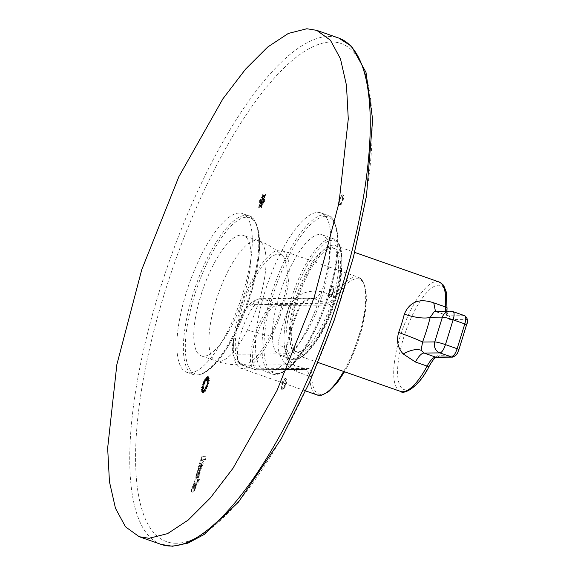 <?xml version="1.0" encoding="UTF-8"?>
<svg xmlns="http://www.w3.org/2000/svg" width="575" height="575" viewBox="0 0 575 575"><rect width="100%" height="100%" fill="white"/><g stroke="black" fill="none" stroke-linecap="round" stroke-linejoin="round"><path stroke-width="0.43" stroke-dasharray="2.88 2.16" d="M242.923 368.518A62.359 20.01 109.3 0 1 240.623 368.144A62.359 20.01 109.3 0 1 241.22 306.065A62.359 20.01 109.3 0 1 279.587 250.075A62.359 20.01 109.3 0 1 281.887 250.448A62.359 20.01 109.3 0 1 281.29 312.527A62.359 20.01 109.3 0 1 242.923 368.518M252.181 283.029A58.01 18.616 109.3 0 1 282.936 256.177A58.01 18.616 109.3 0 1 270.322 335.563A58.01 18.616 109.3 0 1 245.022 364.327A58.01 18.616 109.3 0 1 235.563 338.502A58.01 18.616 109.3 0 1 252.181 283.029M232.343 324.559A63.811 20.477 109.3 0 1 201.257 355.882A63.811 20.477 109.3 0 1 212.391 266.764A63.811 20.477 109.3 0 1 243.477 235.448A63.811 20.477 109.3 0 1 232.343 324.559M189.865 372.808A84.115 26.989 -70.7 0 0 241.615 297.289A84.115 26.989 -70.7 0 0 242.42 213.562A84.115 26.989 -70.7 0 0 239.315 213.059A84.115 26.989 -70.7 0 0 187.565 288.578A84.115 26.989 -70.7 0 0 186.76 372.312A84.115 26.989 -70.7 0 0 189.865 372.808M317.91 212.419A84.115 26.989 109.3 0 1 321.015 212.923A84.115 26.989 109.3 0 1 320.21 296.657A84.115 26.989 109.3 0 1 268.46 372.176A84.115 26.989 109.3 0 1 265.355 371.673A84.115 26.989 109.3 0 1 266.16 287.938A84.115 26.989 109.3 0 1 317.91 212.419M290.986 266.124A63.811 20.477 109.3 0 1 322.079 234.808A63.811 20.477 109.3 0 1 310.938 323.919A63.811 20.477 109.3 0 1 279.853 355.242A63.811 20.477 109.3 0 1 290.986 266.124M305.311 274.613A55.107 17.681 109.3 0 1 332.156 247.566A55.107 17.681 109.3 0 1 322.539 324.523A55.107 17.681 109.3 0 1 295.694 351.577A55.107 17.681 109.3 0 1 305.311 274.613M307.381 275.339A55.107 17.681 109.3 0 1 334.233 248.292A55.107 17.681 109.3 0 1 324.616 325.256A55.107 17.681 109.3 0 1 297.764 352.303A55.107 17.681 109.3 0 1 307.381 275.339M325.069 326.564A58.01 18.616 109.3 0 1 296.808 355.041A58.01 18.616 109.3 0 1 306.928 274.023A58.01 18.616 109.3 0 1 335.189 245.554A58.01 18.616 109.3 0 1 325.069 326.564M447.034 308.66A2.904 1.732 4.7 0 1 446.732 309.328A23.201 7.446 109.3 0 0 450.203 319.477A2.904 2.731 89.5 0 0 448.464 315.812L464.406 315.682L452.741 311.592L436.799 311.722L434.492 311.283L448.464 315.812A20.305 6.512 109.3 0 1 447.717 315.689A20.305 6.512 109.3 0 1 445.424 311.19M313.806 298.684L311.449 298.245L300.172 304.247C293.006 320.793 287.888 337.317 284.826 353.826C286.781 359.569 289.62 363.22 293.343 364.787L306.195 369.337L255.774 369.747A34.802 11.169 109.3 0 1 254.495 369.538A34.802 11.169 109.3 0 1 254.826 334.887A34.802 11.169 109.3 0 1 276.237 303.636L326.658 303.226L313.806 298.684C316.056 298.562 318.636 296.233 321.554 291.712C308.035 289.498 297.642 293.71 290.382 304.34L300.495 305.519L300.172 304.247L252.943 304.628A8.704 8.187 -90.5 0 1 260.647 298.655A8.704 8.187 -90.5 0 1 263.278 299.093L313.806 298.684M290.382 304.34A62.359 20.01 -70.7 0 0 277.933 344.569A14.504 6.117 10.3 0 1 286.134 351.864A14.504 6.117 10.3 0 1 284.826 353.826L237.597 354.207A8.704 8.187 89.5 0 0 242.815 365.197A34.802 11.169 109.3 0 1 241.529 364.988A34.802 11.169 109.3 0 1 241.867 330.345A34.802 11.169 109.3 0 1 263.278 299.093L276.237 303.636A1.452 1.366 -90.5 0 1 277.107 305.469L327.527 305.059A1.452 1.366 89.5 0 0 326.658 303.226C328.965 303.104 331.624 300.725 334.628 296.089A62.359 20.01 109.3 0 1 356.062 276.891A62.359 20.01 109.3 0 1 358.362 277.258A62.359 20.01 109.3 0 1 364.377 312.527A62.359 20.01 109.3 0 1 343.649 371.464M277.933 344.569C278.199 356.507 284.496 365.542 296.808 371.666L294.263 364.96L293.343 364.787L242.815 365.197L255.774 369.747A1.452 1.366 -90.5 0 0 256.213 369.818L241.529 364.988C227.132 356.133 233.026 341.586 237.015 326.255C242.758 309.472 250.635 300.272 260.647 298.655L311.449 298.245C306.159 299.058 302.507 301.48 300.495 305.519C293.76 321.066 288.973 336.519 286.134 351.864L287.248 357.643L288.729 360.079L294.263 364.96M338.064 205.088A5.8 1.862 109.3 0 1 339.2 198.598A5.8 1.862 109.3 0 1 342.448 194.832A5.8 1.862 109.3 0 1 342.988 195.529A5.8 1.862 109.3 0 1 341.859 202.019A5.8 1.862 109.3 0 1 338.61 205.785A5.8 1.862 109.3 0 1 338.064 205.088M329.044 292.007A5.8 1.862 109.3 0 1 332.932 286.515A5.8 1.862 109.3 0 1 332.975 291.978A5.8 1.862 109.3 0 1 329.094 297.462A5.8 1.862 109.3 0 1 329.044 292.007M284.165 379.22A5.8 1.862 109.3 0 1 285.588 378.508A5.8 1.862 109.3 0 1 285.94 382.849A5.8 1.862 109.3 0 1 283.173 388.743A5.8 1.862 109.3 0 1 281.75 389.455A5.8 1.862 109.3 0 1 281.398 385.113A5.8 1.862 109.3 0 1 284.165 379.22M193.847 485.659L194.623 482.756L193.775 483.539L191.533 489.296L191.576 491.704L192.172 492.049L193.092 491.69L194.393 489.699L195.744 485.573L195.593 482.885L194.235 487.995L193.143 488.93L192.69 488.506L192.862 487.298L193.847 485.659L194.364 485.846L195.141 482.935L193.473 485.142L192.057 489.476L192.093 491.884L192.69 492.236L193.61 491.869L194.911 489.878L196.262 485.76L196.111 483.065L194.76 488.182L193.66 489.109L193.207 488.685L193.38 487.485L194.364 485.846M199 478.889L198.195 478.896L197.225 482.022L198.037 482.015L199 478.889L199.518 479.068L198.713 479.076L197.743 482.202L198.555 482.195L199.518 479.068M197.814 478.896L194.745 478.925L193.782 482.051L196.844 482.022L197.814 478.896L195.263 479.104L194.3 482.231L197.362 482.202L198.332 479.083M195.78 478.278L197.297 472.815L196.808 477.566L197.203 477.911L198.576 476.272L199.963 471.938L199.82 469.962L198.167 475.144L198.921 470.177L198.548 469.761L197.929 470.12L197.132 471.471L195.507 477.854L196.298 478.465L198.059 472.779L197.354 476.682L197.728 478.098L198.749 477.164L199.92 474.181L200.337 470.142L198.684 475.324L199.439 470.364L199.065 469.94L198.447 470.3L197.649 471.651L196.183 476.057L196.298 478.465M200.74 466.268L199.963 469.178L201.092 467.892L202.968 461.43L202.422 460.589L200.502 460.316L198.174 467.849L198.454 469.473L199.611 468.258L201.502 463.716L200.481 469.358L201.609 468.079L203.298 463.105L203.485 461.617L202.939 460.769L201.027 460.503L200.366 463.766L198.993 466.821L198.583 468.948L198.972 469.66L200.136 468.445L202.019 463.896L201.257 466.447M206.015 456.234L201.76 456.27L200.79 459.396L205.045 459.36L206.015 456.234L202.278 456.457L201.307 459.576L205.562 459.547L206.533 456.421M202.371 387.679L201.171 390.202L202.4 389.253L201.473 392.028L202.781 390.195L202.256 392.847L203.478 390.382L203.421 392.56L204.391 389.793L204.808 391.194L205.39 388.506L206.231 388.944L206.353 386.695L207.503 386.113L207.137 384.603L208.445 383.079L207.647 382.512L208.926 380.247L207.812 380.7L208.89 378.012L207.597 379.428L208.344 376.661L207.05 378.846L207.352 376.395L206.231 379.054L206.051 377.229L205.261 380.003L204.621 379.069L204.262 381.584L203.248 381.656L203.37 383.568L202.127 384.639L203.234 385.882L201.918 387.809L202.889 387.866L201.401 387.622L202.716 385.696M263.652 200.538L264.414 198.885L262.416 201.372L263.501 201.552L263.623 203.198L263.918 201.545L264.816 201.537L265.089 200.718L263.652 200.538L264.572 200.531L264.299 201.358L264.816 201.537M264.299 201.358L263.393 201.365L263.106 203.018L262.976 201.365M261.711 204.643L262.078 205.002L262.387 204.19L261.812 203.636L261.905 202.105L261.567 202.723L261.431 204.046L261.948 204.233L261.064 206.842L261.841 205.239L261.668 207.632L262.229 204.829L261.711 204.643L261.1 207.244L261.618 207.424M261.1 207.244L261.323 205.059L260.583 206.145L261.431 204.046M259.979 205.074L259.699 206.368L260.051 206.152L261.187 202.723L261.057 202.314L260.374 203.643L260.892 203.83L259.965 204.398L259.742 205.203L260.367 204.844L259.368 207.446L260.497 205.253L259.979 205.074L258.721 206.849L259.239 207.036M258.721 206.849L259.85 204.657L259.217 205.023L259.447 204.211L260.374 203.643M260.188 201.394L259.426 203.047L260.604 201.387L261.151 201.387L261.309 199.216L260.964 200.747L260.058 200.754L259.792 201.581L260.705 201.573L259.268 201.394L259.541 200.574L260.058 200.754M259.541 200.574L260.446 200.567L260.741 198.914L260.863 200.56M262.135 197.283L261.776 196.938L261.452 197.743L262.027 198.296L261.934 199.827L262.408 197.879L262.926 198.066L263.81 195.45L263.034 197.053L263.213 194.666L262.653 197.469L262.135 197.283L262.358 195.097L262.696 194.479L263.264 194.868M262.739 194.688L262.516 196.873L263.257 195.78L262.408 197.879M263.86 196.858L264.141 195.565L263.788 195.78L262.574 199.82L263.472 198.282L264.91 197.901L265.14 197.088L264.507 197.455L265.715 194.645L264.385 197.038L263.86 196.858L265.197 194.465L265.118 195.076L265.636 195.263M265.118 195.076L263.99 197.268L264.622 196.909L264.392 197.714L263.472 198.282M199.82 466.138L199.388 466.138L199.848 464.578L200.919 463.716L199.82 466.138L200.337 466.318L199.906 466.318L200.366 464.758L201.437 463.896L200.337 466.318M204.333 381.865L204.664 379.579L205.246 380.427L205.958 377.912L206.13 379.565L207.144 377.15L206.871 379.378L208.042 377.394L207.367 379.902L208.538 378.616L207.561 381.06L208.574 380.65L207.41 382.706L208.136 383.216L206.95 384.603L207.28 385.976L206.238 386.501L206.13 388.549L205.361 388.154L204.837 390.598L204.456 389.318L203.572 391.834L203.622 389.857L202.515 392.092L202.997 389.685L201.803 391.345L202.644 388.822L201.53 389.692L202.623 387.399L201.739 387.349L202.932 385.602L202.4 384.639L203.528 383.669L203.413 381.929L204.851 382.044L205.182 379.759L205.764 380.607L206.475 378.091L206.648 379.744L207.661 377.329L207.388 379.558L208.56 377.574L207.884 380.082L209.063 378.796L208.078 381.247L209.092 380.83L207.927 382.885L208.653 383.396L207.467 384.783L207.798 386.156L206.756 386.688L206.648 388.729L205.879 388.333L205.354 390.777L204.973 389.505L204.089 392.013L204.147 390.037L203.033 392.272L203.514 389.864L202.321 391.525L203.162 389.009L202.048 389.872L203.14 387.579L202.256 387.528L203.449 385.782L202.917 384.819L204.046 383.848L203.938 382.109L204.851 382.044M206.439 380.212A4.643 1.488 109.3 0 1 206.612 380.24A4.643 1.488 109.3 0 1 206.562 384.855A4.643 1.488 109.3 0 1 203.708 389.023A4.643 1.488 109.3 0 1 203.536 388.995A4.643 1.488 109.3 0 1 203.586 384.38A4.643 1.488 109.3 0 1 206.439 380.212M206.353 380.485A4.348 1.394 109.3 0 1 206.511 380.513A4.348 1.394 109.3 0 1 206.475 384.84A4.348 1.394 109.3 0 1 203.794 388.75A4.348 1.394 109.3 0 1 203.636 388.722A4.348 1.394 109.3 0 1 203.679 384.395A4.348 1.394 109.3 0 1 206.353 380.485M284.043 380.406A4.348 1.394 109.3 0 1 285.114 379.874A4.348 1.394 109.3 0 1 285.373 383.13A4.348 1.394 109.3 0 1 283.303 387.55A4.348 1.394 109.3 0 1 282.232 388.082A4.348 1.394 109.3 0 1 281.966 384.833A4.348 1.394 109.3 0 1 284.043 380.406M329.54 291.999A4.348 1.394 109.3 0 1 332.451 287.888A4.348 1.394 109.3 0 1 332.487 291.978A4.348 1.394 109.3 0 1 329.568 296.096A4.348 1.394 109.3 0 1 329.54 291.999M338.682 203.895A4.348 1.394 109.3 0 1 339.53 199.022A4.348 1.394 109.3 0 1 341.967 196.204A4.348 1.394 109.3 0 1 342.369 196.722A4.348 1.394 109.3 0 1 341.521 201.595A4.348 1.394 109.3 0 1 339.085 204.412A4.348 1.394 109.3 0 1 338.682 203.895M338.589 205.268A5.8 1.862 109.3 0 1 339.717 198.778A5.8 1.862 109.3 0 1 342.966 195.018A5.8 1.862 109.3 0 1 343.505 195.708A5.8 1.862 109.3 0 1 342.377 202.206A5.8 1.862 109.3 0 1 339.128 205.965A5.8 1.862 109.3 0 1 338.589 205.268M342.887 196.909A4.348 1.394 109.3 0 1 342.046 201.775A4.348 1.394 109.3 0 1 339.602 204.599A4.348 1.394 109.3 0 1 339.2 204.075A4.348 1.394 109.3 0 1 340.048 199.202A4.348 1.394 109.3 0 1 342.484 196.384A4.348 1.394 109.3 0 1 342.887 196.909M329.561 292.186A5.8 1.862 109.3 0 1 333.45 286.695A5.8 1.862 109.3 0 1 333.493 292.158A5.8 1.862 109.3 0 1 329.612 297.649A5.8 1.862 109.3 0 1 329.561 292.186M333.004 292.158A4.348 1.394 109.3 0 1 330.093 296.276A4.348 1.394 109.3 0 1 330.057 292.186A4.348 1.394 109.3 0 1 332.968 288.068A4.348 1.394 109.3 0 1 333.004 292.158M284.683 379.399A5.8 1.862 109.3 0 1 286.106 378.688A5.8 1.862 109.3 0 1 286.458 383.029A5.8 1.862 109.3 0 1 283.698 388.923A5.8 1.862 109.3 0 1 282.268 389.634A5.8 1.862 109.3 0 1 281.923 385.293A5.8 1.862 109.3 0 1 284.683 379.399M283.82 387.737A4.348 1.394 109.3 0 1 282.749 388.269A4.348 1.394 109.3 0 1 282.49 385.013A4.348 1.394 109.3 0 1 284.56 380.592A4.348 1.394 109.3 0 1 285.631 380.053A4.348 1.394 109.3 0 1 285.89 383.309A4.348 1.394 109.3 0 1 283.82 387.737M193.272 486.306L193.789 486.486M192.862 487.298L193.38 487.485M192.69 488.506L193.207 488.685M193.143 488.93L193.66 489.109M193.567 488.779L194.084 488.966M193.933 488.498L194.451 488.678M194.235 487.995L194.76 488.182M194.508 487.291L195.026 487.471M194.688 486.292L195.205 486.479M194.558 485.731L195.083 485.911M195.593 482.885L196.111 483.065M195.874 483.453L196.391 483.632M195.917 484.373L196.434 484.552M195.744 485.573L196.262 485.76M195.27 487.348L195.787 487.535M194.853 488.635L195.371 488.815M194.393 489.699L194.911 489.878M193.782 490.762L194.307 490.949M193.092 491.69L193.61 491.869M192.172 492.049L192.69 492.236M191.576 491.704L192.093 491.884M191.382 490.784L191.899 490.964M191.533 489.296L192.057 489.476M192.122 487.162L192.639 487.348M192.956 484.962L193.473 485.142M193.775 483.539L194.292 483.719M194.623 482.756L195.141 482.935M198.037 482.015L198.555 482.195M197.225 482.022L197.743 482.202M198.195 478.896L198.713 479.076M196.844 482.022L197.362 482.202M193.782 482.051L194.3 482.231M194.745 478.925L195.263 479.104M195.507 477.854L196.025 478.041M195.471 477.077L195.989 477.257M195.665 475.87L196.183 476.057M196.212 473.958L196.729 474.138M197.132 471.471L197.649 471.651M197.929 470.12L198.447 470.3M198.548 469.761L199.065 469.94M198.778 469.825L199.295 470.005M198.921 470.177L199.439 470.364M198.893 471.313L199.417 471.5M198.08 474.857L198.598 475.043M198.167 475.144L198.684 475.324M198.432 474.857L198.95 475.036M198.727 474.145L199.245 474.325M198.885 473.297L199.41 473.477M198.821 472.873L199.338 473.052M199.82 469.962L200.337 470.142M200.035 470.81L200.553 470.99M199.963 471.938L200.481 472.125M199.403 474.001L199.92 474.181M198.576 476.272L199.094 476.452M198.231 476.984L198.749 477.164M197.85 477.552L198.368 477.739M197.203 477.911L197.728 478.098M196.808 477.566L197.326 477.746M196.837 476.495L197.354 476.682M197.362 474.224L197.879 474.411M197.627 472.952L198.152 473.132M197.541 472.6L198.059 472.779M197.297 472.815L197.814 472.995M196.887 473.807L197.405 473.987M196.7 474.727L197.218 474.907M196.873 475.151L197.39 475.338M201.099 465.908L201.617 466.095M201.552 464.772L202.069 464.959M201.717 463.924L202.235 464.104M201.502 463.716L202.019 463.896M200.998 464.852L201.516 465.031M200.136 467.051L200.661 467.238M199.611 468.258L200.136 468.445M199.173 469.042L199.69 469.222M198.454 469.473L198.972 469.66M198.188 469.265L198.713 469.444M198.066 468.769L198.583 468.948M198.174 467.849L198.691 468.028M198.476 466.641L198.993 466.821M199.173 464.794L199.69 464.974M199.848 463.587L200.366 463.766M199.69 463.443L200.208 463.622M199.604 463.234L200.122 463.414M200.502 460.316L201.027 460.503M200.747 460.532L201.264 460.712M201.049 460.597L201.566 460.783M202.422 460.589L202.939 460.769M202.788 460.87L203.306 461.049M202.968 461.43L203.485 461.617M202.781 462.918L203.298 463.105M202.148 465.125L202.673 465.304M201.617 466.684L202.134 466.871M201.092 467.892L201.609 468.079M200.502 468.819L201.02 468.999M199.963 469.178L200.481 469.358M200.919 463.716L201.437 463.896M200.718 463.716L201.236 463.903M200.272 463.932L200.79 464.118M199.848 464.578L200.366 464.758M199.503 465.427L200.021 465.613M199.388 466.138L199.906 466.318M199.525 466.347L200.042 466.533M200.323 465.067L200.84 465.247M205.045 459.36L205.562 459.547M200.79 459.396L201.307 459.576M201.76 456.27L202.278 456.457M202.127 384.639L202.644 384.826L203.888 383.755L203.37 383.568M203.248 381.656L203.766 381.836L203.888 383.755M204.262 381.584L204.779 381.764L203.766 381.836M204.621 379.069L205.138 379.248L204.779 381.764M205.261 380.003L205.778 380.19L205.138 379.248M206.051 377.229L206.569 377.416L205.778 380.19M206.231 379.054L206.748 379.234L206.569 377.416M207.352 376.395L207.87 376.575L206.748 379.234M207.05 378.846L207.568 379.033L207.87 376.575M208.344 376.661L208.862 376.848L207.568 379.033M207.597 379.428L208.121 379.608L208.862 376.848M208.89 378.012L209.408 378.192L208.121 379.608M207.812 380.7L208.33 380.887L209.408 378.192M208.926 380.247L209.444 380.427L208.33 380.887M207.647 382.512L208.164 382.691L209.444 380.427M208.445 383.079L208.164 382.691M207.137 384.603L207.661 384.783L208.962 383.259M207.503 386.113L208.021 386.292L207.661 384.783M206.353 386.695L208.021 386.292M206.231 388.944L206.748 389.131L206.871 386.874M205.39 388.506L206.748 389.131M204.808 391.194L205.325 391.381L205.915 388.693M204.391 389.793L205.325 391.381M203.421 392.56L203.938 392.739L204.908 389.979M203.478 390.382L203.996 390.569L203.938 392.739M202.256 392.847L202.774 393.027L203.996 390.569M202.781 390.195L203.306 390.375L202.774 393.027M201.473 392.028L201.99 392.207L203.306 390.375M202.4 389.253L202.917 389.433L201.99 392.207M201.171 390.202L201.688 390.382L202.917 389.433M201.688 390.382L202.889 387.866M201.401 387.622L201.918 387.809M202.644 384.826L203.234 385.882M202.4 384.639L202.917 384.819M202.932 385.602L203.449 385.782M201.739 387.349L202.256 387.528M202.623 387.399L203.14 387.579M201.53 389.692L202.048 389.872M202.644 388.822L203.162 389.009M201.803 391.345L202.321 391.525M202.997 389.685L203.514 389.864M202.515 392.092L203.033 392.272M203.622 389.857L204.147 390.037M203.572 391.834L204.089 392.013M204.456 389.318L204.973 389.505M204.837 390.598L205.354 390.777M205.361 388.154L205.879 388.333M206.13 388.549L206.648 388.729M206.238 386.501L206.756 386.688M207.28 385.976L207.798 386.156M206.95 384.603L207.467 384.783M208.136 383.216L208.653 383.396M207.41 382.706L207.927 382.885M208.574 380.65L209.092 380.83M207.561 381.06L208.078 381.247M208.538 378.616L209.063 378.796M207.367 379.902L207.884 380.082M208.042 377.394L208.56 377.574M206.871 379.378L207.388 379.558M207.144 377.15L207.661 377.329M206.13 379.565L206.648 379.744M205.958 377.912L206.475 378.091M205.246 380.427L205.764 380.607M204.664 379.579L205.182 379.759M203.413 381.929L203.938 382.109M203.528 383.669L204.046 383.848M206.957 380.391A4.643 1.488 109.3 0 1 207.129 380.42A4.643 1.488 109.3 0 1 207.086 385.042A4.643 1.488 109.3 0 1 204.226 389.203A4.643 1.488 109.3 0 1 204.06 389.182A4.643 1.488 109.3 0 1 204.103 384.56A4.643 1.488 109.3 0 1 206.957 380.391M204.312 388.93A4.348 1.394 109.3 0 1 204.154 388.908A4.348 1.394 109.3 0 1 204.197 384.574A4.348 1.394 109.3 0 1 206.871 380.672A4.348 1.394 109.3 0 1 207.029 380.693A4.348 1.394 109.3 0 1 206.993 385.027A4.348 1.394 109.3 0 1 204.312 388.93M262.933 201.552L262.416 201.372L262.947 201.552L263.206 200.725L263.752 200.725L263.235 200.546M264.256 199L264.773 199.187L263.752 200.725M264.773 199.187L264.169 200.718M263.393 201.365L263.918 201.545M262.947 201.552L263.501 201.552M261.567 202.723L262.085 202.903L262.423 202.285L262.329 203.816L261.812 203.636M262.387 204.19L262.904 204.369L262.329 203.816M262.904 204.369L262.603 205.182L262.229 204.829M261.323 205.059L261.841 205.239M262.085 202.903L261.948 204.233M261.057 202.314L261.783 202.292L261.704 202.903L261.014 204.24L260.497 204.053M260.051 206.152L260.568 206.332L261.014 204.24M260.568 206.332L260.216 206.547L260.497 205.253M259.85 204.657L260.367 204.844M261.575 202.493L260.892 203.83M261.941 200.74L261.424 200.56L261.941 200.74L261.675 201.566L260.604 201.387M259.584 202.925L260.101 203.104L261.122 201.566M260.101 203.104L260.705 201.573M260.446 200.567L260.964 200.747M261.927 200.74L261.381 200.74M262.272 199.209L262.789 199.388L262.459 200.007L262.545 198.476L262.027 198.296M261.452 197.743L262.545 198.476M261.97 197.922L262.279 197.11L262.653 197.469M262.516 196.873L263.034 197.053M262.789 199.388L262.926 198.066M262.782 199.618L263.3 199.798L263.86 198.052L263.343 197.872M263.788 195.78L264.306 195.96L263.86 198.052M264.306 195.96L264.658 195.744L264.385 197.038M263.99 197.268L264.507 197.455M263.3 199.798L263.99 198.468M247.466 329.863A63.811 20.477 109.3 0 1 216.38 361.179A63.811 20.477 109.3 0 1 227.52 272.068A63.811 20.477 109.3 0 1 258.606 240.752A63.811 20.477 109.3 0 1 247.466 329.863A63.811 22.705 26.7 0 0 270.322 335.563M246.668 217.163A82.663 26.522 109.3 0 1 250.369 295.435A82.663 26.522 109.3 0 1 198.066 374.16A82.663 26.522 109.3 0 1 194.364 295.888A82.663 26.522 109.3 0 1 246.668 217.163M245.798 215.33A84.115 26.989 109.3 0 1 248.903 215.833A84.115 26.989 109.3 0 1 248.098 299.568A84.115 26.989 109.3 0 1 196.348 375.087A84.115 26.989 109.3 0 1 193.243 374.584A84.115 26.989 109.3 0 1 194.048 290.849A84.115 26.989 109.3 0 1 245.798 215.33M324.393 214.691A84.115 26.989 109.3 0 1 327.498 215.194A84.115 26.989 109.3 0 1 326.693 298.928A84.115 26.989 109.3 0 1 274.943 374.447A84.115 26.989 109.3 0 1 271.838 373.944A84.115 26.989 109.3 0 1 272.643 290.217A84.115 26.989 109.3 0 1 324.393 214.691M325.263 216.523A82.663 26.522 109.3 0 1 328.965 294.795A82.663 26.522 109.3 0 1 276.661 373.52A82.663 26.522 109.3 0 1 272.967 295.248A82.663 26.522 109.3 0 1 325.263 216.523M302.651 270.214A63.811 20.477 109.3 0 1 333.744 238.898A63.811 20.477 109.3 0 1 322.604 328.009A63.811 20.477 109.3 0 1 291.518 359.332A63.811 20.477 109.3 0 1 302.651 270.214M304.175 271.328A62.359 20.01 109.3 0 1 340.141 247.516A62.359 20.01 109.3 0 1 323.675 327.808A62.359 20.01 109.3 0 1 287.708 351.62A62.359 20.01 109.3 0 1 304.175 271.328M400.502 391.395A58.01 18.616 109.3 0 1 410.629 310.385A58.01 18.616 109.3 0 1 438.89 281.908M435.448 311.276L447.832 315.754L446.926 311.183M429.295 366.002A2.904 1.2 28.2 0 0 429.331 365.535A55.107 17.681 109.3 0 1 398.849 382.698A55.107 17.681 109.3 0 1 413.669 312.606A55.107 17.681 109.3 0 1 446.732 309.328M453.064 311.643A8.704 2.789 -70.7 0 0 452.741 311.592A8.704 8.187 89.5 0 0 450.11 311.154M450.203 319.477L466.145 319.348A5.8 1.862 109.3 0 1 466.404 324.839L458.728 349.629A5.8 1.862 109.3 0 1 455.062 355.156L439.12 355.285A2.904 2.731 -90.5 0 1 436.554 357.276L436.554 357.276M429.331 365.535A23.201 7.446 109.3 0 1 439.12 355.285M464.729 315.732A8.704 2.789 -70.7 0 0 464.406 315.682A2.904 2.731 89.5 0 1 466.145 319.348M452.489 357.147A2.904 2.731 89.5 0 0 455.062 355.156M237.597 354.207A26.105 8.373 109.3 0 1 236.426 329.489A26.105 8.373 109.3 0 1 252.943 304.628M327.527 305.059A24.653 7.913 109.3 0 0 335.994 297.469A60.907 19.543 109.3 0 1 356.931 278.724A60.907 19.543 109.3 0 1 359.655 336.397A60.907 19.543 109.3 0 1 321.116 394.407A60.907 19.543 109.3 0 1 311.722 375.899A24.653 7.913 109.3 0 0 307.912 368.41L257.499 368.819A33.357 10.702 109.3 0 1 256.004 337.238A33.357 10.702 109.3 0 1 277.107 305.469M335.994 297.469A1.452 0.812 32.5 0 0 334.628 296.089L321.554 291.712M296.808 371.666L309.774 376.381A62.359 20.01 109.3 0 0 317.098 394.953M307.912 368.41A1.452 1.366 -90.5 0 1 306.195 369.337L307.05 369.473L309.774 376.381A1.452 1.042 -1.1 0 0 311.722 375.899M257.499 368.819A1.452 1.366 -90.5 0 1 256.213 369.818L307.05 369.473L294.228 364.945M176.302 543.26A263.939 84.69 109.3 0 1 164.486 293.343A263.939 84.69 109.3 0 1 331.473 41.968A263.939 84.69 109.3 0 1 343.289 291.892A263.939 84.69 109.3 0 1 176.302 543.26M161.23 544.432A268.295 86.085 109.3 0 1 163.803 277.358A268.295 86.085 109.3 0 1 328.864 36.477A268.295 86.085 109.3 0 1 338.768 38.072M198.368 473.584L198.885 473.764M262.689 200.546L263.206 200.725M264.284 199.59L264.802 199.769M263.443 202.314L263.961 202.493M263.055 202.896L263.573 203.083M261.948 202.307L262.473 202.486M261.481 206.827L261.999 207.014M260.798 206.36L261.316 206.54M260.583 206.145L261.1 206.332M261.187 202.723L261.704 202.903M259.699 206.368L260.216 206.547M258.851 207.266L259.368 207.446M259.282 205.009L259.799 205.196M259.447 204.211L259.965 204.398M261.151 201.387L261.675 201.566M259.555 202.342L260.072 202.522M260.396 199.618L260.921 199.798M260.791 199.029L261.309 199.216M261.891 199.626L262.408 199.805M262.358 195.097L262.876 195.284M263.041 195.572L263.558 195.752M263.257 195.78L263.781 195.967M262.653 199.209L263.178 199.388M264.141 195.565L264.658 195.744M264.989 194.666L265.513 194.846M264.565 196.916L265.082 197.103M264.392 197.714L264.91 197.901M201.257 355.882L216.38 361.179A63.811 63.811 0 0 0 245.022 364.327M282.936 256.177A63.811 63.811 0 0 0 258.606 240.752L243.477 235.448M186.76 372.312L193.243 374.584L196.779 375.159C213.871 374.066 233.63 342.585 247.221 305.16C253.273 287.917 257.147 271.709 258.851 256.522C262.401 230.704 254.358 215.819 248.903 215.833L242.42 213.562M321.015 212.923L327.498 215.194C333.356 215.194 336.921 224.653 338.186 243.563C337.899 261.1 333.874 281.139 326.118 303.672C312.577 341.787 291.913 373.894 275.382 374.519L271.838 373.944L265.355 371.673M322.079 234.808L333.744 238.898C337.582 239.667 343.965 246.632 341.442 270.343C339.042 289.52 333.119 308.739 323.675 328.009C317.005 341.155 310.256 350.455 303.435 355.911C295.392 361.316 293.789 359.713 291.518 359.332L279.853 355.242M332.156 247.566L334.233 248.292M295.694 351.577L297.764 352.303M335.189 245.554L354.66 252.382M296.808 355.041L318.083 362.494M281.887 250.448L358.362 277.258L362.013 279.838L365.434 287.356L366.483 299.546L363.091 324.056L349.923 361.531L344.533 371.773M240.623 368.144L305.656 390.942M342.448 194.832L342.966 195.018M338.61 205.785L339.128 205.965M339.085 204.412L339.602 204.599M341.967 196.204L342.484 196.384M332.932 286.515L333.45 286.695M329.094 297.462L329.612 297.649M329.568 296.096L330.093 296.276M332.451 287.888L332.968 288.068M285.588 378.508L286.106 378.688M281.75 389.455L282.268 389.634M282.232 388.082L282.749 388.269M285.114 379.874L285.631 380.053M206.612 380.24L207.129 380.42M203.536 388.995L204.06 389.182M203.636 388.722L204.154 388.908M206.511 380.513L207.029 380.693M264.414 198.885L264.931 199.065M263.106 203.018L263.623 203.198M261.905 202.105L262.423 202.285M261.143 207.446L261.668 207.632M260.547 206.662L261.064 206.842M261.266 202.105L261.783 202.292M259.728 206.669L260.252 206.849M258.642 207.467L259.16 207.647M259.217 205.023L259.742 205.203M259.426 203.047L259.943 203.227M260.741 198.914L261.258 199.094M261.934 199.827L262.459 200.007M262.696 194.479L263.213 194.666M263.293 195.27L263.81 195.45M262.574 199.82L263.091 200.007M264.112 195.263L264.629 195.443M265.197 194.465L265.715 194.645M264.622 196.909L265.14 197.088"/><path stroke-width="0.86" d="M306.834 28.75L316.732 30.346L330.424 40.221L340.457 58.772L346.481 85.344L348.277 118.982L339.077 202.472L314.166 297.426L277.057 390.411L233.004 468.28L210.306 497.972L188.241 520.016L167.591 533.622L149.097 538.308L139.2 536.712L125.508 526.837L115.467 508.286L109.444 481.713L107.654 448.069L116.854 364.586L141.766 269.632L178.875 176.647L222.92 98.778L245.618 69.086L267.684 47.042L288.334 33.436L306.834 28.75M354.66 252.382L438.89 281.908A58.01 18.616 109.3 0 1 445.431 306.935L433.758 302.845C419.491 297.965 409.68 301.731 404.318 314.137A58.01 18.616 109.3 0 1 398.64 332.494C396.297 340.918 397.821 348.076 403.212 353.963L415.445 362.013L427.11 366.103A58.01 18.616 109.3 0 1 400.502 391.395L318.083 362.494M398.64 332.494C410.004 336.548 417.982 339.724 422.567 342.017L421.144 350.283L424.012 353.036A20.305 6.512 -70.7 0 0 415.445 362.013M453.064 311.643L464.729 315.732A8.704 2.789 -70.7 0 1 464.794 323.926L453.129 319.829A8.704 2.789 -70.7 0 0 453.064 311.643A8.704 8.704 0 0 0 450.11 311.154L434.492 311.283L430.244 317.228A20.305 5.355 14 0 1 404.318 314.137M403.212 353.963C410.672 349.909 416.652 348.68 421.144 350.283M450.11 311.154A8.704 8.187 89.5 0 0 442.405 317.127L430.244 317.228A78.315 25.128 109.3 0 1 422.567 342.017L434.729 341.917A8.704 8.187 -90.5 0 0 439.947 352.906L424.012 353.036L435.677 357.125A20.305 6.512 -70.7 0 0 427.11 366.103A2.904 1.2 28.2 0 0 429.295 366.002C419.175 387.133 403.779 395.032 400.502 391.395M433.758 302.845L435.448 311.276M445.424 311.19A20.305 6.512 109.3 0 1 445.431 306.935A2.904 1.732 4.7 0 1 447.034 308.66L446.926 311.183M464.729 315.732C467.705 318.147 468.323 321.166 466.584 324.789L464.794 323.926L457.118 348.709L445.452 344.619L453.129 319.829A8.704 0.942 -162.8 0 0 442.405 317.127L434.729 341.917A8.704 0.942 -162.8 0 1 445.452 344.619A8.704 2.789 -70.7 0 1 439.947 352.906L451.619 356.996L435.677 357.125A2.904 2.731 -90.5 0 0 436.554 357.276C436.08 358.189 435.34 355.594 429.295 366.002M466.584 324.789L458.908 349.578L457.118 348.709A8.704 2.789 109.3 0 1 451.619 356.996A2.904 2.731 89.5 0 0 452.489 357.147L436.554 357.276M343.649 371.464A62.359 20.01 109.3 0 1 319.398 395.327A62.359 20.01 109.3 0 1 317.098 394.953L305.656 390.942M316.732 30.346L338.768 38.072A268.295 86.085 109.3 0 1 336.195 305.145A268.295 86.085 109.3 0 1 171.134 546.034A268.295 86.085 109.3 0 1 161.23 544.432L139.2 536.712M438.89 281.908C442.197 283.834 443.893 285.272 443.986 286.235L446.25 291.928L447.034 308.66M458.908 349.578C457.556 352.137 458.217 354.991 452.489 357.147M344.533 371.773L337.209 382.813L328.735 391.64L321.54 395.226L317.098 394.953M338.768 38.072L351.598 46.316L365.988 72.328L372.643 119.442L366.476 196.032L353.467 257.032L334.197 320.225L309.58 382.289L281.355 438.639L238.51 502.033L204.262 534.419L187.932 543.145L172.45 546.25L161.23 544.432"/></g></svg>
